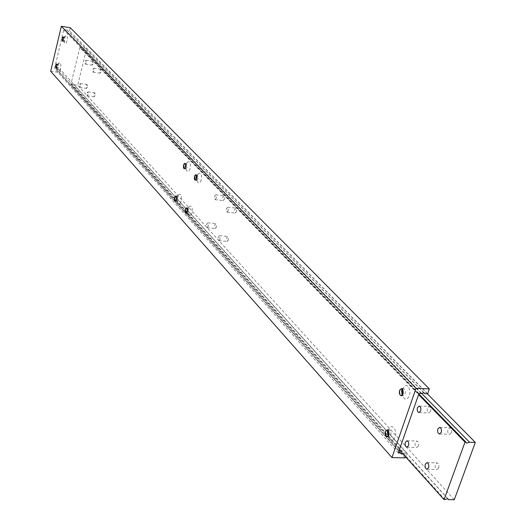 <?xml version="1.0" encoding="UTF-8"?>
<svg xmlns="http://www.w3.org/2000/svg" width="526" height="526" viewBox="0 0 526 526"><rect width="100%" height="100%" fill="white"/><g stroke="black" fill="none" stroke-linecap="round" stroke-linejoin="round"><path stroke-width="0.39" stroke-dasharray="2.63 1.97" d="M438.684 467.943L436.974 469.462C435.337 468.732 434.805 467.035 435.377 464.359L437.099 462.841C438.73 463.57 439.256 465.273 438.684 467.943M418.42 445.969L416.737 447.481C415.198 446.771 414.705 445.127 415.257 442.55L416.954 441.031C418.479 441.748 418.972 443.392 418.42 445.969M228.409 239.968L227.127 241.388L226.476 237.877L227.765 236.45L228.409 239.968M220.111 239.179L218.842 240.606L218.205 237.081L219.474 235.655L220.111 239.179M93.174 63.843L92.234 65.165L91.945 62.574L92.892 61.246L93.174 63.843M86.264 62.818L85.33 64.146L85.048 61.549L85.988 60.22L86.264 62.818M100.999 71.898L100.032 73.232L99.73 70.589L100.696 69.254L100.999 71.898M94.009 70.878L93.049 72.213L92.754 69.57L93.713 68.229L94.009 70.878M224.523 199.117L223.228 200.57L222.63 197.165L223.931 195.705L224.523 199.117M216.311 198.223L215.016 199.683L214.43 196.27L215.726 194.804L216.311 198.223M236.628 211.577L235.293 213.043L234.662 209.558L235.996 208.092L236.628 211.577M228.297 210.709L226.976 212.175L226.351 208.677L227.679 207.205L228.297 210.709M451.361 432.734L449.533 434.305C447.915 433.569 447.402 431.879 447.981 429.249L449.815 427.671C451.426 428.414 451.946 430.104 451.361 432.734M216.528 227.087L215.279 228.501L214.667 225.069L215.923 223.655L216.528 227.087M208.349 226.279L207.106 227.699L206.501 224.26L207.75 222.84L208.349 226.279M95.134 95.469L94.193 96.771L93.884 94.121L94.825 92.813L95.134 95.469M88.164 94.509L87.237 95.811L86.935 93.155L87.862 91.846L88.164 94.509M87.434 87.125L86.52 88.421L86.225 85.81L87.138 84.515L87.434 87.125M80.55 86.159L79.643 87.454L79.354 84.844L80.261 83.549L80.55 86.159M430.623 411.371L428.835 412.943C427.316 412.22 426.836 410.589 427.395 408.051L429.196 406.473C430.709 407.203 431.188 408.833 430.623 411.371M79.84 47.412L70.898 84.265L73.377 84.015L73.89 84.686L77.69 85.219L86.672 48.458L82.845 47.873L81.057 48.234L79.84 47.412L418.604 394.566M399.339 449.855L385.242 434.16M385.21 434.128L70.898 84.265M445.022 499.641L71.536 84.357M447.665 498.655L73.89 84.686M454.293 499.7L77.69 85.219M427.355 393.803L86.672 48.458M421.523 393.277L82.845 47.873M418.834 393.895L80.478 47.511M402.397 388.944L403.488 388.609C405.105 389.411 405.605 391.219 404.987 394.02L403.001 395.802L402.212 395.374M402.844 389.549L403.113 393.941L402.699 394.809M402.541 389.108L404.645 385.874L406.388 385.413L408.058 386.321L409.715 389.805L409.932 392.876L409.366 395.835C406.822 400.51 404.487 400.306 402.37 395.23M388.155 430.196L389.207 429.821C390.844 430.61 391.364 432.431 390.752 435.285L388.911 436.981L388.089 436.554M388.563 430.722L388.892 435.232L388.504 436.047M388.352 430.413L388.517 429.88C390.93 422.168 397.84 429.689 395.072 437.113C392.626 441.623 390.364 441.367 388.287 436.343M185.56 164.171L186.48 163.619L187.046 167.268L185.678 168.892L185.086 168.156M185.382 163.796L185.54 167.09L184.83 168.484M190.162 168.465C188.729 172.153 187.42 172.554 186.237 169.661L186.421 164.579L187.335 162.449C189.952 160.568 190.892 162.573 190.162 168.465M176.605 196.744L177.512 196.165L178.097 199.841L176.782 201.412L176.184 200.669M176.42 196.349L176.598 199.683L175.921 201.017M181.181 201.05C179.82 204.601 178.551 204.995 177.374 202.227L177.518 197.007L178.373 194.995C180.957 193.127 181.891 195.146 181.181 201.05M63.488 38.023L64.33 37.07L64.606 39.864L63.613 41.344L63.179 40.193M63.258 37.044L63.337 39.674L62.679 41.054M67.052 40.765C66.171 43.638 65.329 44.302 64.534 42.757L64.606 38.227L65.724 35.709C67.21 35.025 67.657 36.715 67.052 40.765M57.012 65.178L57.847 64.205L58.123 67.019L57.163 68.452L56.723 67.295M56.775 64.192L56.861 66.835L56.229 68.176M60.556 67.926C59.708 70.714 58.886 71.358 58.097 69.859L58.156 65.277L59.221 62.85C60.707 62.167 61.154 63.856 60.556 67.926M196.527 175.533L197.46 174.994L198.065 178.722L196.658 180.359L196.053 179.649M196.369 175.197L196.533 178.551L195.83 179.938M201.234 179.951C199.742 183.725 198.381 184.08 197.165 181.023L197.362 175.934L198.236 173.882C200.965 171.838 201.964 173.863 201.234 179.951M187.164 208.224L187.348 211.616L186.677 212.945M187.335 208.572L188.249 208.013L188.867 211.774L187.526 213.352L186.927 212.616M192.016 213.01C190.59 216.633 189.275 216.988 188.065 214.069L188.223 208.829L189.038 206.896C191.734 204.864 192.726 206.902 192.016 213.01M398.267 452.939L54.533 68.59L63.718 29.969L66.973 29.857L67.545 30.574L69.498 30.883L70.254 27.714M418.998 393.422L63.718 29.969M50.687 71.26L59.537 72.529L60.28 69.425L56.538 69.465L56.039 68.807L54.533 68.59M405.178 457.89L59.537 72.529M405.566 456.785L406.848 453.136L60.28 69.425M406.848 453.136L403.948 453.07L58.333 69.143M403.948 453.07L402.909 453.826M398.879 451.17L56.039 68.807M421.267 393.527L65.231 30.212M423.647 392.587L67.545 30.574M427.645 393.816L69.498 30.883M427.066 469.284L436.974 469.462M406.999 447.232L416.737 447.481M218.842 240.606L227.127 241.388M85.33 64.146L92.234 65.165M93.049 72.213L100.032 73.232M215.016 199.683L223.228 200.57M226.976 212.175L235.293 213.043M439.637 434.003L449.533 434.305M207.106 227.699L215.279 228.501M87.237 95.811L94.193 96.771M79.643 87.454L86.52 88.421M419.104 412.568L428.835 412.943M447.915 498.76L73.377 84.015M466.082 442.498L81.057 48.234M419.235 406.072L429.196 406.473M80.261 83.549L87.138 84.515M87.862 91.846L94.825 92.813M207.75 222.84L215.923 223.655M439.697 427.329L449.815 427.671M227.679 207.205L235.996 208.092M215.726 194.804L223.931 195.705M93.713 68.229L100.696 69.254M85.988 60.22L92.892 61.246M219.474 235.655L227.765 236.45M407.032 440.755L416.954 441.031M427.02 462.637L437.099 462.841M401.509 395.736L403.001 395.802M387.373 436.942L388.911 436.981M184.35 168.734L185.678 168.892M185.139 168.077L186.237 169.661M175.447 201.267L176.782 201.412M176.223 200.603L177.374 202.227M62.449 41.16L63.613 41.344M63.298 40.903L64.534 42.757M55.999 68.281L57.163 68.452M56.847 68.032L58.097 69.859M195.317 180.208L196.658 180.359M196.126 179.537L197.165 181.023M186.171 213.208L187.526 213.352M186.973 212.537L188.065 214.069M400.588 453.234L56.538 69.465M423.982 392.705L66.973 29.857M187.335 208.579L189.038 206.896M186.73 207.855L188.249 208.013M196.533 175.539L198.236 173.882M195.935 174.816L197.46 174.994M57.433 64.376L59.221 62.85M56.584 64.021L57.847 64.205M63.916 37.234L65.724 35.709M63.067 36.873L64.33 37.07M176.644 196.691L178.373 194.995M176.013 196.007L177.512 196.165M185.586 164.132L187.335 162.449M184.974 163.435L186.48 163.619M387.34 429.762L389.207 429.821M401.614 388.517L403.488 388.609"/><path stroke-width="0.79" d="M428.591 467.759L426.888 469.277C425.264 468.554 424.738 466.845 425.31 464.162L427.02 462.637C428.637 463.367 429.163 465.076 428.591 467.759M408.478 445.713L406.808 447.225C405.283 446.515 404.796 444.865 405.349 442.274L407.032 440.755C408.551 441.472 409.031 443.122 408.478 445.713M441.229 432.411L439.407 433.996C437.803 433.253 437.29 431.557 437.869 428.914L439.697 427.329C441.294 428.079 441.807 429.775 441.229 432.411M420.649 410.984L418.867 412.562C417.355 411.838 416.881 410.195 417.44 407.65L419.235 406.072C420.734 406.795 421.208 408.439 420.649 410.984M444.062 499.634L447.915 498.76L448.573 499.661L454.293 499.7L475.313 442.419L469.554 442.261L466.72 443.155L465.977 442.156L465.01 442.129L444.062 499.634L399.339 449.855M465.01 442.129L418.604 394.566M448.573 499.661L447.665 498.655M475.313 442.419L427.355 393.803M469.554 442.261L421.523 393.277M465.977 442.156L418.834 393.895M402.212 395.374L401.496 390.384L402.397 388.944M402.699 394.809L401.128 395.716C399.51 394.914 399.01 393.106 399.622 390.299L401.614 388.517L402.844 389.549M403.107 393.948C400.549 396.755 399.379 395.539 399.596 390.292C402.153 387.465 403.324 388.688 403.107 393.948M402.37 395.23L402.541 389.108M388.089 436.554L387.353 431.517L388.155 430.196M388.504 436.047L387.051 436.928C385.407 436.146 384.887 434.318 385.492 431.465L387.34 429.762L388.563 430.722M388.885 435.239C386.38 437.921 385.242 436.659 385.466 431.452C387.964 428.756 389.102 430.018 388.885 435.239M388.287 436.343L388.352 430.413M185.086 168.156L185.56 164.171M184.83 168.484L184.172 168.715L183.6 165.065L184.974 163.435L185.382 163.796M185.533 167.09L185.053 168.202C183.692 169.188 183.199 168.136 183.581 165.059C184.33 163.119 185.007 162.909 185.632 164.428L185.533 167.09M176.184 200.669L176.605 196.744M175.921 201.017L175.283 201.254L174.698 197.579L176.013 196.007L176.42 196.349M176.585 199.689L176.144 200.735C174.796 201.714 174.303 200.656 174.678 197.572C175.388 195.705 176.052 195.501 176.664 196.954L176.585 199.689M63.179 40.193L63.488 38.023M62.679 41.054L62.344 41.146L62.068 38.352L63.258 37.044M63.33 39.674L62.752 40.989L62.055 38.345L62.942 36.846L63.37 37.3L63.33 39.674M56.723 67.295L57.012 65.178M56.229 68.176L55.901 68.268L55.618 65.454L56.775 64.192M56.854 66.835L56.302 68.104L55.605 65.454L56.466 63.994L56.887 64.435L56.854 66.835M196.053 179.649L196.053 176.631L196.527 175.533M195.83 179.938L195.133 180.188L194.528 176.46L195.935 174.816L196.369 175.197M196.527 178.551L196.073 179.622C194.646 180.694 194.127 179.636 194.508 176.447C195.284 174.468 195.994 174.284 196.632 175.888L196.527 178.551M187.341 211.616L186.921 212.622C185.507 213.688 184.994 212.622 185.369 209.427C186.105 207.527 186.796 207.343 187.427 208.875L187.341 211.616M186.677 212.945L186.007 213.194L185.389 209.433L186.73 207.855L187.164 208.224M186.914 212.629L187.335 208.572M402.909 453.826L401.16 453.872L400.516 452.991L398.267 452.939L418.998 393.422L421.267 393.527L423.982 392.705L424.725 393.685L423.647 392.587M424.725 393.685L427.645 393.816L429.361 388.911L416.033 388.28L61.351 26.3L50.687 71.26L391.969 457.6L405.178 457.89L405.566 456.785M416.033 388.28L391.969 457.6M400.516 452.991L398.879 451.17M429.361 388.911L70.254 27.714L61.351 26.3M466.72 443.155L466.082 442.498M401.128 395.716L401.509 395.736M401.16 453.872L400.588 453.234"/></g></svg>
